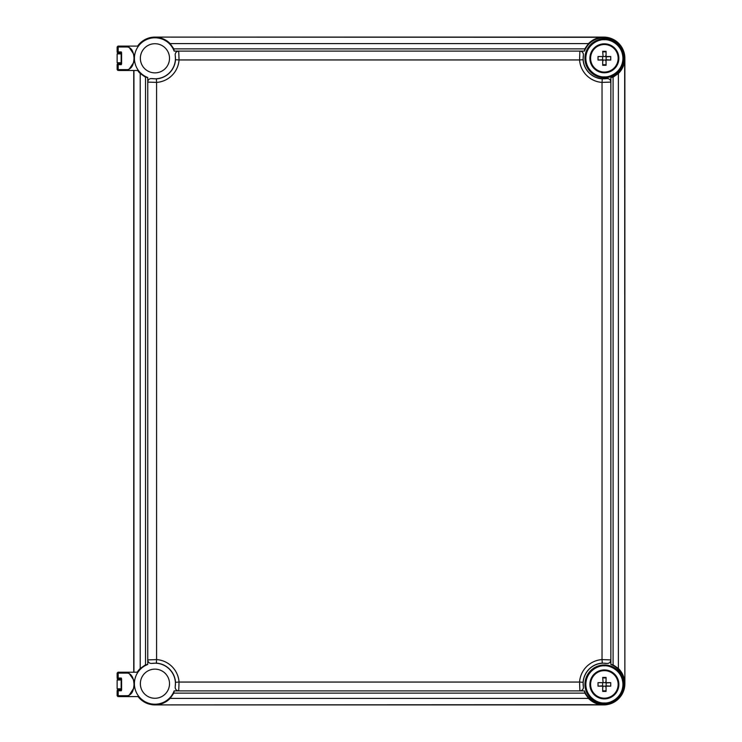 <?xml version="1.0" encoding="UTF-8"?>
<svg xmlns="http://www.w3.org/2000/svg" width="742" height="742" viewBox="0 0 742 742"><rect width="100%" height="100%" fill="white"/><g stroke="black" fill="none" stroke-linecap="round" stroke-linejoin="round"><path stroke-width="1.11" d="M154.939 43.722A14.571 14.571 0 0 0 140.359 58.303A14.571 14.571 0 0 0 154.939 72.874A14.571 14.571 0 0 0 169.51 58.303A14.571 14.571 0 0 0 154.939 43.722M154.939 669.126A14.571 14.571 0 0 0 140.359 683.697A14.571 14.571 0 0 0 154.939 698.278A14.571 14.571 0 0 0 169.51 683.697A14.571 14.571 0 0 0 154.939 669.126M175.233 55.177L175.205 55.168A20.507 20.507 0 0 1 151.804 78.569L156.339 78.884L156.581 82.408L147.751 82.084L147.723 77.502L145.525 77.196L145.525 664.804L147.723 664.498L147.751 659.916L156.581 659.592A24.161 24.161 0 0 1 179.045 682.056L178.72 690.885L174.138 690.913L173.832 693.121L584.77 693.121L584.464 690.913L579.882 690.885L579.567 682.056A24.161 24.161 0 0 1 602.031 659.592L610.861 659.916L610.879 664.498L613.087 664.804L613.087 77.196L610.879 77.502L610.861 82.084L602.031 82.408A24.161 24.161 0 0 1 579.567 59.944L579.882 51.115L584.464 51.087L584.77 48.879L173.832 48.879L174.138 51.087L178.72 51.115L179.045 59.944A24.161 24.161 0 0 1 156.581 82.408L156.581 659.592L156.339 663.116L151.804 663.431A20.507 20.507 0 0 1 175.205 686.832L175.52 682.297L179.045 682.056L579.567 682.056L583.091 682.297L583.379 686.823A20.507 20.507 0 0 1 606.808 663.431L602.272 663.116L602.031 659.592L602.031 82.408L602.272 78.884L606.808 78.569A20.507 20.507 0 0 1 583.398 55.168L583.091 59.703L579.567 59.944L179.045 59.944L175.52 59.703L175.233 55.177A3.534 3.534 -49.4 0 1 178.72 51.115L579.882 51.115A3.534 3.534 -130.6 0 1 583.379 55.177L583.379 55.177C583.472 52.747 582.312 51.393 579.91 51.087M147.723 664.498A20.507 20.507 0 0 0 154.939 704.214A20.507 20.507 0 0 0 174.138 690.913M138.114 696.599A21.203 21.203 0 0 0 154.939 704.9L601.243 704.696A21.138 21.138 0 0 1 588.489 698.417L170.113 698.417A21.138 21.138 0 0 1 157.369 704.696M170.113 698.417L173.832 693.121M584.464 690.913A20.507 20.507 0 0 0 623.855 687.361A20.507 20.507 0 0 0 610.879 664.498M154.939 704.9L603.673 704.9A21.203 21.203 0 0 0 624.866 683.697L624.671 60.733A21.138 21.138 0 0 1 618.383 73.477L618.383 668.523A21.138 21.138 0 0 1 624.671 681.267M618.383 668.523L613.087 664.804M133.736 70.49L133.736 672.215M624.866 683.697L624.866 58.303A21.203 21.203 0 0 0 603.673 37.1L154.939 37.1A21.203 21.203 0 0 0 137.595 46.106M606.808 78.569C609.228 78.494 610.583 79.663 610.879 82.065M610.879 77.502A20.507 20.507 0 0 0 618.169 43.797A20.507 20.507 0 0 0 584.464 51.087M175.233 686.823A3.534 3.534 49.4 0 0 178.72 690.885L579.882 690.885A3.534 3.534 130.6 0 0 583.379 686.823L583.398 686.832C583.472 689.253 582.312 690.616 579.91 690.913M610.879 659.935C610.583 662.346 609.219 663.506 606.808 663.431M151.804 663.431C149.383 663.506 148.02 662.337 147.723 659.935M178.701 690.913C176.299 690.607 175.131 689.253 175.205 686.832M175.205 55.168C175.131 52.747 176.299 51.383 178.701 51.087M174.138 51.087A20.507 20.507 0 0 0 140.433 43.797A20.507 20.507 0 0 0 147.723 77.502M147.723 82.065C148.029 79.654 149.383 78.494 151.804 78.569M137.187 672.215A21.138 21.138 0 0 1 140.219 668.523L140.219 73.477A21.138 21.138 0 0 1 137.669 70.49M133.94 70.49L133.94 672.215M157.369 37.304A21.138 21.138 0 0 1 170.113 43.583L588.489 43.583A21.138 21.138 0 0 1 601.243 37.304L154.939 37.1M613.087 77.196L618.383 73.477M624.671 60.733L624.866 58.303M603.673 37.1L601.243 37.304M588.489 43.583L584.77 48.879M584.77 693.121L588.489 698.417M601.243 704.696L603.673 704.9M145.525 664.804L140.219 668.523M173.832 48.879L170.113 43.583M140.219 73.477L145.525 77.196M623.809 58.303A19.431 19.431 0 0 1 604.378 77.734A19.431 19.431 0 0 1 584.946 58.303A19.431 19.431 0 0 1 604.378 38.862A19.431 19.431 0 0 1 623.809 58.303M605.722 60.853L605.899 59.731L610.731 60.056L610.731 56.54L605.899 56.865L605.722 55.752M603.033 55.752L602.689 51.3L606.066 51.3L606.056 56.54M602.699 56.54L598.024 56.54L598.024 60.056L602.856 59.731L603.033 60.853M604.378 43.815A14.488 14.488 0 0 1 618.865 58.303A14.488 14.488 0 0 1 604.378 72.79A14.488 14.488 0 0 1 589.89 58.303A14.488 14.488 0 0 1 604.378 43.815M606.066 51.3L605.88 51.847L602.875 51.847L602.689 51.3M602.689 65.296L602.875 64.749L605.88 64.749L606.066 65.296L602.689 65.296L602.699 60.056M606.056 60.056L606.066 65.296M598.024 56.54L610.731 56.54M610.731 60.056L598.024 60.056M606.14 59.731L606.14 56.865M602.615 56.865L602.615 59.731M623.809 684.402A19.431 19.431 0 0 1 604.378 703.843A19.431 19.431 0 0 1 584.946 684.402A19.431 19.431 0 0 1 604.378 664.971A19.431 19.431 0 0 1 623.809 684.402M605.722 686.953L605.899 685.84L610.731 686.164L610.731 682.649L605.899 682.974L605.722 681.861M603.033 681.861L602.689 677.409L606.066 677.409L606.056 682.649M602.699 682.649L598.024 682.649L598.024 686.164L602.856 685.84L603.033 686.953M604.378 669.924A14.488 14.488 0 0 1 618.865 684.402A14.488 14.488 0 0 1 604.378 698.89A14.488 14.488 0 0 1 589.89 684.402A14.488 14.488 0 0 1 604.378 669.924M606.066 677.409L605.88 677.956L602.875 677.956L602.689 677.409M602.689 691.405L602.875 690.858L605.88 690.858L606.066 691.405L602.689 691.405L602.699 686.164M606.056 686.164L606.066 691.405M598.024 682.649L610.731 682.649M610.731 686.164L598.024 686.164M606.14 685.84L606.14 682.974M602.615 682.974L602.615 685.84M121.159 62.718L117.134 62.718L117.134 53.888L118.015 52.997L121.159 52.997L118.015 52.997M121.159 63.599L118.015 63.599L117.134 62.718M118.015 63.775L121.159 63.775L118.015 63.775A0.881 0.881 0 0 0 117.134 64.656L117.134 69.609L118.173 69.609L118.173 64.656L117.134 64.656M118.015 52.821L121.159 52.821L118.015 52.821A0.881 0.881 0 0 1 117.134 51.94L117.134 46.996L118.015 46.106L128.273 46.106L134.617 55.483M134.617 61.122L128.273 70.49L118.933 70.49A0.881 0.761 90 0 1 118.173 69.609L127.503 69.609C131.445 68.885 133.616 65.12 134.033 58.303C133.616 51.486 131.445 47.711 127.503 46.996A0.881 0.761 -90 0 1 128.273 46.106L138.439 46.106M127.503 69.609A0.881 0.761 90 0 0 128.273 70.49L138.439 70.49M118.933 70.49L131.566 70.49M117.134 51.94L121.28 51.94L121.595 52.821L121.595 63.775L121.28 64.656L118.173 64.656A0.881 0.761 -90 0 1 118.933 63.775M121.159 688.826L117.134 688.826L117.134 679.987L118.015 679.106L121.159 679.106L118.015 679.106M121.159 689.708L118.015 689.708L117.134 688.826M118.015 689.884L121.159 689.884L118.015 689.884A0.881 0.881 0 0 0 117.134 690.765L117.134 695.718L118.173 695.718L118.173 690.765L117.134 690.765M118.015 678.93L121.159 678.93L118.015 678.93A0.881 0.881 0 0 1 117.134 678.049L117.134 673.096L118.015 672.215L128.273 672.215L134.571 681.239M134.664 686.832L128.273 696.599L118.933 696.599A0.881 0.761 90 0 1 118.173 695.718L127.503 695.718C131.445 694.994 133.616 691.229 134.033 684.402C133.616 677.585 131.445 673.819 127.503 673.096A0.881 0.761 -90 0 1 128.273 672.215L137.938 672.215M127.503 695.718A0.881 0.761 90 0 0 128.273 696.599L138.986 696.599M118.933 696.599L131.566 696.599M117.134 678.049L121.28 678.049L121.595 678.93L121.595 689.884L121.28 690.765L118.173 690.765A0.881 0.761 -90 0 1 118.933 689.884M156.339 78.884A20.628 20.628 0 0 0 175.52 59.703M606.789 78.596A3.534 3.534 40.6 0 1 610.861 82.084L610.861 659.916A3.534 3.534 -40.6 0 1 606.789 663.404M151.813 663.404A3.534 3.534 -139.4 0 1 147.751 659.916L147.751 82.084A3.534 3.534 139.4 0 1 151.813 78.596M583.091 59.703A20.628 20.628 0 0 0 602.272 78.884M175.52 682.297A20.628 20.628 0 0 0 156.339 663.116M602.272 663.116A20.628 20.628 0 0 0 583.091 682.297M618.142 58.303A13.764 13.764 0 0 1 604.378 72.067A13.764 13.764 0 0 1 590.604 58.303A13.764 13.764 0 0 1 604.378 44.529A13.764 13.764 0 0 1 618.142 58.303M604.378 72.577A14.284 14.284 0 0 0 618.652 58.303A14.284 14.284 0 0 0 604.378 44.019A14.284 14.284 0 0 0 590.094 58.303A14.284 14.284 0 0 0 604.378 72.577M604.378 39.753C609.803 39.001 622.677 44.566 622.928 58.303C622.677 72.03 609.803 77.595 604.378 76.853C598.952 77.595 586.078 72.03 585.828 58.303C586.078 44.566 598.952 39.001 604.378 39.753M618.142 684.402A13.764 13.764 0 0 1 604.378 698.176A13.764 13.764 0 0 1 590.604 684.402A13.764 13.764 0 0 1 604.378 670.638A13.764 13.764 0 0 1 618.142 684.402M604.378 698.686A14.284 14.284 0 0 0 618.652 684.402A14.284 14.284 0 0 0 604.378 670.128A14.284 14.284 0 0 0 590.094 684.402A14.284 14.284 0 0 0 604.378 698.686M604.378 665.852C609.803 665.11 622.677 670.675 622.928 684.402C622.677 698.139 609.803 703.704 604.378 702.952C598.952 703.704 586.078 698.139 585.828 684.402C586.078 670.675 598.952 665.11 604.378 665.852M121.159 53.888L117.134 53.888M127.503 46.996L117.134 46.996M118.933 52.821A0.881 0.761 90 0 1 118.173 51.94L118.173 46.996A0.881 0.761 -90 0 1 118.933 46.106M121.159 679.987L117.134 679.987M127.503 673.096L117.134 673.096M118.933 678.93A0.881 0.761 90 0 1 118.173 678.049L118.173 673.096A0.881 0.761 -90 0 1 118.933 672.215M117.134 69.609L118.015 70.49M121.159 52.385L121.159 64.22M117.134 695.718L118.015 696.599M121.159 678.485L121.159 690.329"/></g></svg>
